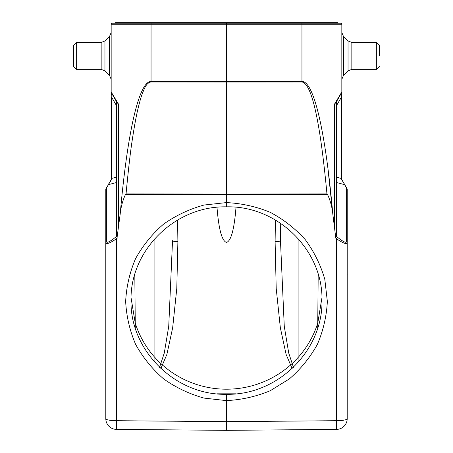 <?xml version="1.0" encoding="UTF-8"?>
<svg xmlns="http://www.w3.org/2000/svg" width="453" height="453" viewBox="0 0 453 453"><rect width="100%" height="100%" fill="white"/><g stroke="black" fill="none" stroke-linecap="round" stroke-linejoin="round"><path stroke-width="0.68" d="M347.225 274.926L347.202 273.572M347.202 259.529L347.225 258.991M347.049 259.529L347.225 258.918M341.834 179.609L346.987 188.573A1.608 1.217 150 0 0 346.624 188.221A1.608 1.512 0 0 1 347.202 189.382L347.202 258.884M347.202 242.882L347.202 418.663A10.73 2.05 180 0 1 336.568 420.707L336.568 429.387A10.73 10.73 0 0 0 347.202 418.663A10.73 10.73 0 0 1 336.568 429.387L226.5 430.35L226.5 400.605C241.67 399.823 256.256 396.534 270.254 390.724L289.376 378.895C300.764 369.008 310.09 357.508 317.36 344.405C323.255 330.65 326.585 316.33 327.349 301.432L324.818 279.41C320.701 265.067 314.206 251.845 305.345 239.75C295.288 228.589 283.595 219.45 270.254 212.338C256.256 206.574 241.67 203.329 226.5 202.604L226.5 194.569L327.513 194.445C330.367 200.611 332.128 207.134 332.808 214.014L335.809 238.182L336.132 236.138L335.809 238.182L336.568 238.81C343.017 243.159 346.568 244.518 347.202 242.882A1.608 1.512 180 0 0 346.624 241.726C346.086 243.176 343.074 241.715 337.587 237.344L336.568 238.81L336.568 420.707L226.5 421.669L226.5 430.35L116.432 429.387L226.5 430.35L336.568 429.387M105.798 418.663A10.73 10.73 0 0 0 116.432 429.387L116.432 420.707A10.73 2.05 180 0 1 105.798 418.663A10.73 10.73 0 0 0 116.432 429.387A10.73 10.73 0 0 1 105.798 418.663L105.798 242.882C106.432 244.518 109.983 243.159 116.432 238.81L115.413 237.344C109.926 241.715 106.914 243.176 106.376 241.726A1.608 1.512 180 0 0 105.798 242.882L105.798 189.382A1.608 1.512 0 0 1 106.376 188.221A1.608 1.217 -150 0 0 106.013 188.573A1.608 1.608 0 0 0 105.798 189.382M106.013 188.573L111.342 179.824M337.587 237.344L336.132 236.138L336.471 235.469L336.471 101.682L341.619 92.763L341.619 179.83L341.834 178.544L341.624 179.524L344.914 184.988M336.03 102.452L341.619 92.763A1.608 1.608 0 0 0 341.834 91.959L334.524 104.122L336.03 102.452L341.619 92.763L336.471 101.682M341.834 96.783L341.834 24.258A1.07 1.07 0 0 0 340.764 23.188L337.547 23.188L337.547 22.65L115.453 22.65L115.453 23.188L112.236 23.188L340.764 23.188A1.07 1.07 0 0 1 341.834 24.258A1.07 1.07 0 0 0 340.764 23.188A1.07 1.07 0 0 1 341.834 24.258L301.953 24.258L301.953 81.478C313.68 81.155 325.384 130.062 332.808 214.014L327.995 169.122M347.202 189.382A1.608 1.608 0 0 0 346.987 188.573A1.608 1.608 0 0 1 347.202 189.382M327.513 194.439L326.958 193.929C320.112 120.94 311.777 83.624 301.953 81.987L301.953 81.478L226.5 81.512L226.5 82.021L301.953 81.987M326.958 193.929L226.5 194.054L226.5 82.021L151.047 81.987C148.295 82.372 145.985 84.807 144.111 89.309C141.489 95.3 140.498 98.68 138.154 108.024C136.325 115.436 134.354 126.104 132.253 140.028C130.47 151.274 128.397 169.235 126.042 193.929L125.487 194.439L226.5 194.569L226.5 194.054L126.042 193.929M117.151 236.851L120.192 214.014C127.61 130.085 139.326 81.127 151.047 81.478L151.053 23.188M120.192 214.014C120.877 207.134 122.644 200.611 125.487 194.439M226.5 400.622L204.06 398.096C189.439 394.025 175.962 387.626 163.624 378.901C152.242 369.008 142.916 357.513 135.645 344.405C129.751 330.65 126.421 316.33 125.657 301.432C126.421 286.545 129.751 272.23 135.645 258.499C142.916 245.413 152.242 233.946 163.624 224.093C175.962 215.413 189.439 209.06 204.06 205.033L226.5 202.582M226.5 421.669L116.432 420.707L116.432 238.81L117.191 238.182L116.97 236.251M112.236 23.188A1.07 1.07 0 0 0 111.166 24.258A1.07 1.07 0 0 1 112.236 23.188A1.07 1.07 0 0 0 111.166 24.258L111.166 91.959A1.608 1.608 0 0 0 111.381 92.763L116.97 102.452L118.476 104.122L111.166 91.959L111.166 96.783L111.381 92.763L116.529 101.682L116.529 235.469L116.868 236.138L115.413 237.344M111.376 179.524L111.166 96.783M116.97 102.452L116.529 101.682M116.529 177.191L111.166 178.544L111.166 179.643L108.086 184.988M105.951 259.529L105.776 258.918M379.388 55.912L379.388 45.181L376.703 42.497L376.703 69.32L351.839 69.32L351.839 42.497L348.046 40.929L348.046 70.895L343.408 75.526L343.408 36.291L341.834 32.497M151.047 81.987L151.047 81.478L226.5 81.512L226.5 23.188M292.145 368.538L286.115 354.416L280.339 327.762L276.205 288.419L275.107 241.619L275.407 220.039M293.431 367.321L288.72 353.023L284.269 326.319L280.469 240.673C280.124 241.279 278.335 241.596 275.107 241.619M280.713 223.357L280.469 240.673M177.593 220.062L177.893 241.619L176.795 288.425L172.667 327.762L166.885 354.416L160.855 368.538M236.002 207.304C234.258 229.292 231.092 240.996 226.5 242.423C221.908 240.996 218.742 229.292 216.998 207.31M177.893 241.619C174.665 241.596 172.876 241.279 172.531 240.673L168.731 326.319L164.28 353.023L159.569 367.321M131.053 297.785L135.232 323.023A95.487 93.731 0 0 0 226.466 389.195A95.487 93.731 0 0 0 317.768 323.023L321.947 297.785M73.612 55.912L73.612 45.181L73.612 66.636L76.297 69.32L76.297 42.497L73.612 45.181L76.297 42.497L101.161 42.497L101.161 69.32L104.954 70.895L104.954 40.929L109.592 36.291L109.592 75.526L111.166 79.32M226.5 202.604L226.455 206.845M226.466 206.845C175.096 205.741 130.056 250.254 131.013 300.367C129.824 350.356 175.288 395.452 226.466 394.308C277.865 395.282 322.944 350.605 321.987 300.475C323.17 250.452 277.672 205.503 226.466 206.845M226.455 394.308L226.5 400.599M116.529 182.514L108.443 184.637L106.376 188.221L106.376 241.726M346.624 241.726L346.624 188.221L344.557 184.637L336.471 182.514M336.471 177.191L341.619 178.544L341.619 96.783L336.471 105.702M334.524 104.122L334.524 225.588M111.381 178.544L111.381 96.783L116.529 105.702M118.476 225.588L118.476 104.122M301.947 23.188L301.953 24.258L111.166 24.258M301.602 22.65L301.602 23.188M151.398 23.188L151.398 22.65M298.918 361.534L298.918 239.382M317.717 327.836L318.182 274.478M235.951 393.821L217.021 393.821L235.951 393.821M134.818 274.541L135.283 327.904M154.082 239.388L154.082 361.534M317.768 323.023L317.723 327.808M135.277 327.876L135.232 323.023M343.408 75.526L341.834 79.32M348.046 40.929L343.408 36.291M348.046 70.895L351.839 69.32M379.388 45.181L376.703 42.497L351.839 42.497M376.703 69.32L379.388 66.636L376.703 69.32M109.592 36.291L111.166 32.497M104.954 70.895L109.592 75.526M101.161 42.497L104.954 40.929M101.161 69.32L76.297 69.32L73.612 66.636"/></g></svg>
